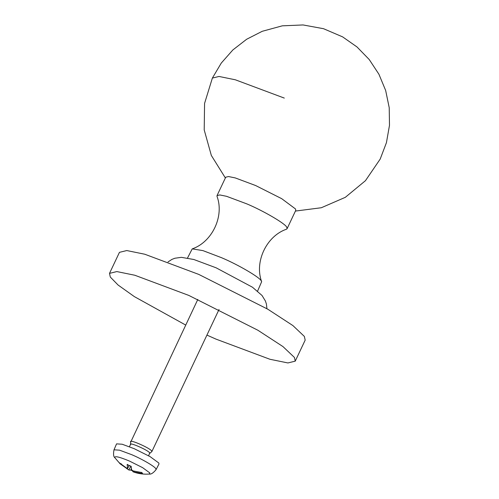 <?xml version="1.0" encoding="UTF-8"?>
<svg xmlns="http://www.w3.org/2000/svg" width="499" height="499" viewBox="0 0 499 499"><rect width="100%" height="100%" fill="white"/><g stroke="black" fill="none" stroke-linecap="round" stroke-linejoin="round"><path stroke-width="0.75" d="M206.929 335.091L215.942 339.102L269.94 359.274L287.904 362.948L295.233 361.151L305.17 340.137L304.371 336.438L292.913 325.579L267.813 309.218L198.739 274.394L144.741 254.222L126.771 250.554L119.448 252.344L109.512 273.365L110.304 277.057L118.076 285.023L134.381 296.631L185.703 325.061M295.233 361.151L294.441 357.459L282.977 346.593L257.877 330.238L188.803 295.414L134.805 275.242L116.841 271.575L109.512 273.365M257.59 291.092L261.657 281.704C254.241 261.938 266.485 236.027 286.47 229.209L287.075 228.717L295.77 210.322L295.47 208.931L281.679 198.664L255.625 185.534L235.266 177.925L228.486 176.54L225.723 177.214L217.028 195.608L217.028 196.388C224.444 216.154 212.2 242.059 192.215 248.882L187.543 257.983M287.075 228.717L286.775 227.326C285.796 223.926 263.884 211.058 246.936 203.923L226.571 196.313L219.791 194.934L217.028 195.608M261.657 281.704L261.357 281.093C260.378 277.694 238.466 264.826 221.519 257.69L202.893 250.598L192.215 248.882M197.816 299.425L130.775 441.983C127.944 438.403 150.074 447.99 151.758 451.077L151.815 451.626L149.75 453.398M141.71 472.653L142.589 473.57L141.922 472.578L133.364 470.956L131.624 469.946L131.143 466.303L127.139 464.569L127.613 468.205L126.372 467.931L119.448 462.841L120.122 463.827L121.394 463.852M156.037 469.684L155.8 468.736C155.014 466.602 141.679 458.837 131.555 454.614L119.567 450.173L114.003 449.811L116.56 443.867L122.18 444.235L134.287 448.72L150.149 456.66L158.769 462.978L159.006 463.933L156.037 469.684C153.287 473.008 151.022 474.468 149.251 474.05L149.819 472.921L142.645 467.669L129.447 461.064C119.111 456.772 114.265 455.687 114.913 457.801L120.172 463.877L128.973 470.039L130.894 470.108L132.977 471.037M131.337 468.648L130.844 470.102M127.139 464.569L127.582 464.426M129.166 465.536L127.613 468.311L129.229 465.561M149.251 474.05C143.756 474.474 138.416 473.751 133.221 471.879L142.589 473.57M132.79 471.667L133.046 470.85M120.122 463.827L128.779 469.927L130.888 466.309M130.707 444.671C128.137 441.428 148.172 450.11 149.694 452.899L148.64 455.799M284.299 98.085L235.316 79.784L219.017 76.459L212.368 78.081L204.571 103.412L204.21 129.921L211.339 155.457L225.373 177.956M131.549 469.696L130.981 469.434M134.031 471.942L134.343 471.249M127.045 468.917L127.301 468.336M168.02 261.944L171.893 259.411L174.887 258.239L181.355 257.341L193.824 259.499L216.142 267.826L252.463 287.224L262.019 295.47L265.424 301.04L266.422 304.097L266.921 308.694M212.368 78.081L221.288 63.055L232.852 49.956L246.662 39.246L262.231 31.3L282.297 25.829L303.068 24.95L323.52 28.699L342.632 36.882L357.016 46.962L369.26 59.568L378.922 74.245L385.658 90.475L389.226 107.715L389.488 125.318L386.438 142.652L380.182 159.1L365.455 180.682L345.314 197.33L321.344 207.734L295.414 211.071M219.042 309.461L151.877 451.545M132.971 471.056L130.857 470.108M141.348 472.341L141.71 472.603M127.22 464.725L131.168 466.44M114.932 457.826C113.498 456.766 113.186 454.09 114.003 449.811M130.595 444.241L129.428 446.717M130.632 441.615L130.57 444.335"/></g></svg>

